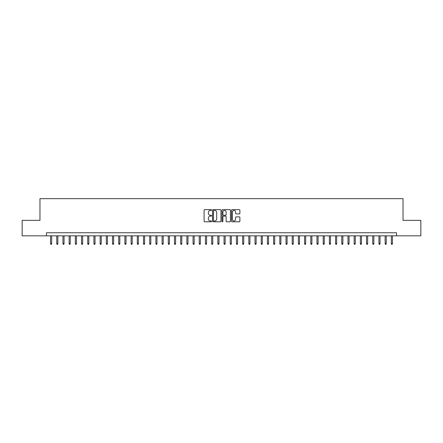 <?xml version="1.0" encoding="UTF-8"?>
<svg xmlns="http://www.w3.org/2000/svg" width="443" height="443" viewBox="0 0 443 443"><rect width="100%" height="100%" fill="white"/><g stroke="black" fill="none" stroke-linecap="round" stroke-linejoin="round"><path stroke-width="0.66" d="M211.588 210.048A0.426 0.426 0 0 0 211.161 209.628L204.699 209.628A0.609 0.609 0 0 0 204.09 210.231L204.09 221.179A0.609 0.609 0 0 0 204.699 221.788L211.161 221.788A0.426 0.426 0 0 0 211.588 221.362A0.426 0.426 0 0 0 211.161 220.935L210.325 220.935A1.944 1.944 0 0 1 208.382 218.992L208.382 218.078A1.944 1.944 0 0 1 210.325 216.134L211.161 216.134A0.426 0.426 0 0 0 211.588 215.708A0.426 0.426 0 0 0 211.161 215.281L210.325 215.281A1.944 1.944 0 0 1 208.382 213.338L208.382 212.424A1.944 1.944 0 0 1 210.325 210.475L211.161 210.475A0.426 0.426 0 0 0 211.588 210.048M239.275 213.914A0.609 0.609 0 0 0 239.879 213.304L239.879 210.231A0.609 0.609 0 0 0 239.275 209.628L232.099 209.628A0.609 0.609 0 0 0 231.49 210.231L231.49 221.179A0.609 0.609 0 0 0 232.099 221.788L239.275 221.788A0.609 0.609 0 0 0 239.879 221.179L239.879 217.469A0.609 0.609 0 0 0 239.275 216.865L236.202 216.865A0.609 0.609 0 0 0 235.593 217.469L235.593 219.313A1.628 1.628 0 0 1 233.965 220.935A1.628 1.628 0 0 1 232.342 219.313L232.342 212.103A1.628 1.628 0 0 1 233.965 210.475A1.628 1.628 0 0 1 235.593 212.103L235.593 213.304A0.609 0.609 0 0 0 236.202 213.914L239.275 213.914M46.471 235.842L22.15 235.842L22.15 220.354L39.964 220.354L39.964 198.669L403.036 198.669L403.036 220.354L420.85 220.354L420.85 235.842L396.529 235.842L396.529 232.747L46.471 232.747L46.471 235.842L396.529 235.842M220.968 210.231A0.609 0.609 0 0 0 220.359 209.628L213.183 209.628A0.609 0.609 0 0 0 212.574 210.231L212.574 221.179A0.609 0.609 0 0 0 213.183 221.788L220.359 221.788A0.609 0.609 0 0 0 220.968 221.179L220.968 210.231M222.641 209.628L229.817 209.628A0.609 0.609 0 0 1 230.426 210.231L230.426 221.179A0.609 0.609 0 0 1 229.817 221.788L226.744 221.788A0.609 0.609 0 0 1 226.135 221.179L226.135 216.743A0.609 0.609 0 0 0 225.531 216.134L223.494 216.134A0.609 0.609 0 0 0 222.884 216.743L222.884 221.362A0.426 0.426 0 0 1 222.458 221.788A0.426 0.426 0 0 1 222.032 221.362L222.032 210.231A0.609 0.609 0 0 1 222.641 209.628M213.853 210.475A0.426 0.426 0 0 0 213.426 210.901L213.426 220.509A0.426 0.426 0 0 0 213.853 220.935L214.733 220.935A1.944 1.944 0 0 0 216.682 218.992L216.682 212.424A1.944 1.944 0 0 0 214.733 210.475L213.853 210.475M226.135 212.136A1.628 1.628 0 0 0 224.512 210.508A1.628 1.628 0 0 0 222.884 212.136L222.884 214.672A0.609 0.609 0 0 0 223.494 215.281L225.531 215.281A0.609 0.609 0 0 0 226.135 214.672L226.135 212.136M51.67 243.528L51.427 244.331L50.807 244.331L50.557 243.528L51.67 243.528L51.67 235.842M50.557 243.528L50.557 235.842M57.867 243.528L57.623 244.331L57.003 244.331L56.754 243.528L57.867 243.528L57.867 235.842M56.754 243.528L56.754 235.842M64.063 243.528L63.814 244.331L63.199 244.331L62.95 243.528L64.063 243.528L64.063 235.842M62.95 243.528L62.95 235.842M70.26 243.528L70.011 244.331L69.39 244.331L69.147 243.528L70.26 243.528L70.26 235.842M69.147 243.528L69.147 235.842M76.456 243.528L76.207 244.331L75.587 244.331L75.343 243.528L76.456 243.528L76.456 235.842M75.343 243.528L75.343 235.842M82.653 243.528L82.404 244.331L81.783 244.331L81.534 243.528L82.653 243.528L82.653 235.842M81.534 243.528L81.534 235.842M88.849 243.528L88.6 244.331L87.98 244.331L87.731 243.528L88.849 243.528L88.849 235.842M87.731 243.528L87.731 235.842M95.046 243.528L94.796 244.331L94.176 244.331L93.927 243.528L95.046 243.528L95.046 235.842M93.927 243.528L93.927 235.842M101.242 243.528L100.993 244.331L100.373 244.331L100.124 243.528L101.242 243.528L101.242 235.842M100.124 243.528L100.124 235.842M107.433 243.528L107.189 244.331L106.569 244.331L106.32 243.528L107.433 243.528L107.433 235.842M106.32 243.528L106.32 235.842M113.629 243.528L113.386 244.331L112.766 244.331L112.516 243.528L113.629 243.528L113.629 235.842M112.516 243.528L112.516 235.842M119.826 243.528L119.577 244.331L118.962 244.331L118.713 243.528L119.826 243.528L119.826 235.842M118.713 243.528L118.713 235.842M126.022 243.528L125.773 244.331L125.153 244.331L124.909 243.528L126.022 243.528L126.022 235.842M124.909 243.528L124.909 235.842M132.219 243.528L131.97 244.331L131.349 244.331L131.106 243.528L132.219 243.528L132.219 235.842M131.106 243.528L131.106 235.842M138.415 243.528L138.166 244.331L137.546 244.331L137.297 243.528L138.415 243.528L138.415 235.842M137.297 243.528L137.297 235.842M144.612 243.528L144.363 244.331L143.742 244.331L143.493 243.528L144.612 243.528L144.612 235.842M143.493 243.528L143.493 235.842M150.808 243.528L150.559 244.331L149.939 244.331L149.69 243.528L150.808 243.528L150.808 235.842M149.69 243.528L149.69 235.842M156.999 243.528L156.756 244.331L156.135 244.331L155.886 243.528L156.999 243.528L156.999 235.842M155.886 243.528L155.886 235.842M163.196 243.528L162.952 244.331L162.332 244.331L162.083 243.528L163.196 243.528L163.196 235.842M162.083 243.528L162.083 235.842M169.392 243.528L169.143 244.331L168.528 244.331L168.279 243.528L169.392 243.528L169.392 235.842M168.279 243.528L168.279 235.842M175.589 243.528L175.339 244.331L174.719 244.331L174.476 243.528L175.589 243.528L175.589 235.842M174.476 243.528L174.476 235.842M181.785 243.528L181.536 244.331L180.916 244.331L180.672 243.528L181.785 243.528L181.785 235.842M180.672 243.528L180.672 235.842M187.982 243.528L187.732 244.331L187.112 244.331L186.863 243.528L187.982 243.528L187.982 235.842M186.863 243.528L186.863 235.842M194.178 243.528L193.929 244.331L193.309 244.331L193.059 243.528L194.178 243.528L194.178 235.842M193.059 243.528L193.059 235.842M200.374 243.528L200.125 244.331L199.505 244.331L199.256 243.528L200.374 243.528L200.374 235.842M199.256 243.528L199.256 235.842M206.565 243.528L206.322 244.331L205.702 244.331L205.452 243.528L206.565 243.528L206.565 235.842M205.452 243.528L205.452 235.842M212.762 243.528L212.518 244.331L211.898 244.331L211.649 243.528L212.762 243.528L212.762 235.842M211.649 243.528L211.649 235.842M218.958 243.528L218.715 244.331L218.094 244.331L217.845 243.528L218.958 243.528L218.958 235.842M217.845 243.528L217.845 235.842M225.155 243.528L224.906 244.331L224.285 244.331L224.042 243.528L225.155 243.528L225.155 235.842M224.042 243.528L224.042 235.842M231.351 243.528L231.102 244.331L230.482 244.331L230.238 243.528L231.351 243.528L231.351 235.842M230.238 243.528L230.238 235.842M237.548 243.528L237.298 244.331L236.678 244.331L236.435 243.528L237.548 243.528L237.548 235.842M236.435 243.528L236.435 235.842M243.744 243.528L243.495 244.331L242.875 244.331L242.626 243.528L243.744 243.528L243.744 235.842M242.626 243.528L242.626 235.842M249.941 243.528L249.691 244.331L249.071 244.331L248.822 243.528L249.941 243.528L249.941 235.842M248.822 243.528L248.822 235.842M256.137 243.528L255.888 244.331L255.268 244.331L255.018 243.528L256.137 243.528L256.137 235.842M255.018 243.528L255.018 235.842M262.328 243.528L262.084 244.331L261.464 244.331L261.215 243.528L262.328 243.528L262.328 235.842M261.215 243.528L261.215 235.842M268.524 243.528L268.281 244.331L267.661 244.331L267.411 243.528L268.524 243.528L268.524 235.842M267.411 243.528L267.411 235.842M274.721 243.528L274.472 244.331L273.857 244.331L273.608 243.528L274.721 243.528L274.721 235.842M273.608 243.528L273.608 235.842M280.917 243.528L280.668 244.331L280.048 244.331L279.804 243.528L280.917 243.528L280.917 235.842M279.804 243.528L279.804 235.842M287.114 243.528L286.865 244.331L286.244 244.331L286.001 243.528L287.114 243.528L287.114 235.842M286.001 243.528L286.001 235.842M293.31 243.528L293.061 244.331L292.441 244.331L292.192 243.528L293.31 243.528L293.31 235.842M292.192 243.528L292.192 235.842M299.507 243.528L299.258 244.331L298.637 244.331L298.388 243.528L299.507 243.528L299.507 235.842M298.388 243.528L298.388 235.842M305.703 243.528L305.454 244.331L304.834 244.331L304.585 243.528L305.703 243.528L305.703 235.842M304.585 243.528L304.585 235.842M311.894 243.528L311.65 244.331L311.03 244.331L310.781 243.528L311.894 243.528L311.894 235.842M310.781 243.528L310.781 235.842M318.091 243.528L317.847 244.331L317.227 244.331L316.978 243.528L318.091 243.528L318.091 235.842M316.978 243.528L316.978 235.842M324.287 243.528L324.038 244.331L323.423 244.331L323.174 243.528L324.287 243.528L324.287 235.842M323.174 243.528L323.174 235.842M330.484 243.528L330.234 244.331L329.614 244.331L329.37 243.528L330.484 243.528L330.484 235.842M329.37 243.528L329.37 235.842M336.68 243.528L336.431 244.331L335.811 244.331L335.567 243.528L336.68 243.528L336.68 235.842M335.567 243.528L335.567 235.842M342.876 243.528L342.627 244.331L342.007 244.331L341.758 243.528L342.876 243.528L342.876 235.842M341.758 243.528L341.758 235.842M349.073 243.528L348.824 244.331L348.204 244.331L347.954 243.528L349.073 243.528L349.073 235.842M347.954 243.528L347.954 235.842M355.269 243.528L355.02 244.331L354.4 244.331L354.151 243.528L355.269 243.528L355.269 235.842M354.151 243.528L354.151 235.842M361.466 243.528L361.217 244.331L360.596 244.331L360.347 243.528L361.466 243.528L361.466 235.842M360.347 243.528L360.347 235.842M367.657 243.528L367.413 244.331L366.793 244.331L366.544 243.528L367.657 243.528L367.657 235.842M366.544 243.528L366.544 235.842M373.853 243.528L373.61 244.331L372.989 244.331L372.74 243.528L373.853 243.528L373.853 235.842M372.74 243.528L372.74 235.842M380.05 243.528L379.801 244.331L379.186 244.331L378.937 243.528L380.05 243.528L380.05 235.842M378.937 243.528L378.937 235.842M386.246 243.528L385.997 244.331L385.377 244.331L385.133 243.528L386.246 243.528L386.246 235.842M385.133 243.528L385.133 235.842M392.443 243.528L392.193 244.331L391.573 244.331L391.33 243.528L392.443 243.528L392.443 235.842M391.33 243.528L391.33 235.842"/></g></svg>
